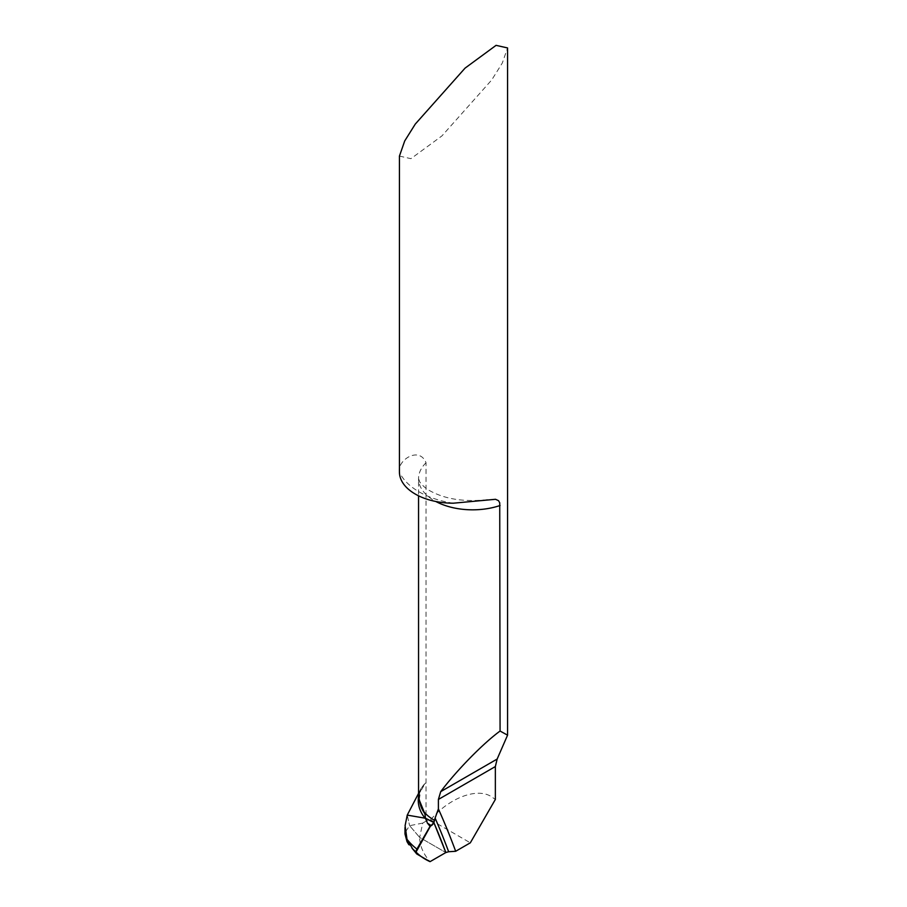 <?xml version="1.0" encoding="UTF-8"?>
<svg xmlns="http://www.w3.org/2000/svg" width="907" height="907" viewBox="0 0 907 907"><rect width="100%" height="100%" fill="white"/><g stroke="black" fill="none" stroke-linecap="round" stroke-linejoin="round"><path stroke-width="0.68" stroke-dasharray="4.54 3.4" d="M418.546 793.398L421.097 788.376L426.041 782.378A54.069 31.212 0 0 0 418.819 795.099L419.125 794.147M453.273 503.204A75.7 43.706 0 0 1 419.091 491.855A75.7 43.706 0 0 1 399.431 472.116C396.722 460.801 419.068 445.473 426.041 462.751L426.041 821.22A54.069 31.212 0 0 1 430.542 819.849C449.226 797.718 477.501 787.117 491.73 796.902L495.358 799.441M399.431 156.083L410.928 158.668L441.936 135.903L491.73 79.941L502.285 63.071L507.569 47.946M433.863 822.57L429.079 819.996M426.041 821.22A64.885 37.459 180 0 0 422.73 823.103L419.646 837.41L445.847 852.535L419.646 837.41L409.624 825.687L419.646 837.41C419.839 845.925 423.308 853.997 430.054 861.65M430.542 819.849L470.325 842.818M418.546 796.301L421.086 788.342A88.319 46.835 176.2 0 0 419.397 798.806A88.319 46.835 176.2 0 0 419.748 801.992M407.243 815.11L409.624 825.687L407.243 815.11M422.73 823.103L409.624 825.687L405.1 832.411L404.998 833.987M419.669 791.834A89.6 47.515 -3.8 0 0 418.546 796.437M426.041 462.751A54.069 31.212 0 0 0 418.546 478.613A54.069 31.212 0 0 0 434.385 500.687A54.069 31.212 0 0 0 435.836 501.492M419.952 791.221A88.364 46.858 -3.8 0 0 420.032 803.126L419.397 798.761L420.791 789.918M407.005 841.617A109.645 68.07 4.1 0 0 416.925 854.065M487.444 499.666C464.327 502.161 445.156 499.201 429.907 490.778C426.358 488.986 422.991 486.084 419.805 482.059L418.546 478.613L418.546 495.8M423.705 785.938L419.181 793.874"/><path stroke-width="1.36" d="M429.079 819.996L425.519 818.261L424.861 813.715L419.453 800.518L418.546 796.301L418.546 495.8M430.054 826.334L427.401 823.103A58.388 33.718 0 0 0 431.324 825.597L430.054 826.334L416.925 849.077A4.331 2.494 120 0 0 416.03 852.081L412.674 848.873L407.005 839.27L405.089 825.71L407.243 815.11L425.519 818.261L407.243 815.11L418.546 793.398M435.111 818.08L438.398 808.931L438.398 799.441L440.711 791.641C456.47 770.599 483.159 743.355 500.074 731.042L499.734 502.807L498.521 500.664L495.517 499.292L453.273 503.204A54.069 31.212 180 0 1 415.27 494.066A54.069 31.212 180 0 1 399.431 472.116L399.431 156.083L404.715 140.948L415.27 124.089L465.064 68.127L496.072 45.35L507.569 47.946L507.569 735.158L497.149 759.057L495.358 766.551L495.358 799.441L470.325 842.818L455.677 851.276L448.648 851.741A1298.835 749.885 120 0 0 435.111 818.08L433.863 822.57A1296.058 748.286 -60 0 1 445.847 852.535L448.648 851.741M455.677 851.276A1304.073 752.912 120 0 0 438.398 808.931M500.074 731.042L507.569 735.158M427.401 823.103L425.519 818.261L433.863 822.57A1296.058 748.286 -60 0 1 445.847 852.535L430.054 861.65L416.925 854.065A4.331 2.494 120 0 1 416.619 853.827L412.674 848.873M416.03 852.081A4.331 2.494 120 0 0 416.619 853.827M404.987 827.524L404.987 833.987L407.005 841.617L408.842 844.689M431.324 825.597A4.331 2.494 120 0 0 433.863 822.57M430.179 826.583L416.03 852.081C420.043 856.095 424.714 859.292 430.054 861.65L445.847 852.535L433.863 822.57L430.179 826.583M424.861 813.715A88.319 46.835 176.2 0 1 419.748 801.992M418.546 796.437A89.6 47.515 -3.8 0 0 424.975 818.103A89.6 47.515 -3.8 0 0 425.53 818.783M435.836 501.492A54.069 31.212 0 0 0 500.074 505.505M424.17 812.094A54.069 31.212 0 0 0 434.385 820.302A54.069 31.212 0 0 0 434.589 820.427M438.398 799.441L495.358 766.551M440.711 791.641L497.149 759.057M418.909 798.659L420.032 803.137A88.364 46.858 -3.8 0 0 424.374 812.525M407.005 839.27A109.622 58.127 -3.8 0 0 416.925 849.077"/></g></svg>
